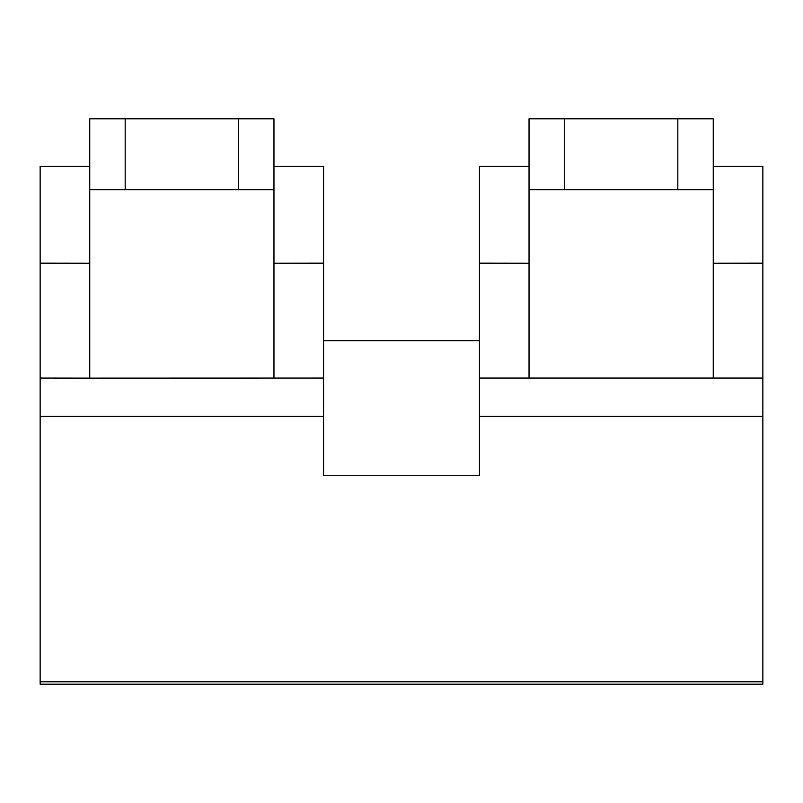 <?xml version="1.0" encoding="UTF-8"?>
<svg xmlns="http://www.w3.org/2000/svg" width="803" height="803" viewBox="0 0 803 803"><rect width="100%" height="100%" fill="white"/><g stroke="black" fill="none" stroke-linecap="round" stroke-linejoin="round"><path stroke-width="1.2" d="M713.255 166.311L762.85 166.311L762.85 378.062L479.441 378.062L479.441 475.747L323.559 475.747L323.559 416.315L40.15 416.315L40.15 684.196L762.85 684.196L762.85 378.062M238.541 189.659L125.178 189.659L125.178 118.804L89.745 118.804L89.745 263.233L40.15 263.163L40.15 378.062L89.745 378.133L323.559 378.062L323.559 263.163L273.964 263.233L273.964 118.804L238.541 118.804L238.541 189.659L273.964 189.659M323.559 263.163L323.559 166.311L273.964 166.311M40.15 263.163L40.15 166.311L89.745 166.311M762.85 263.163L713.255 263.233L713.255 118.804L677.822 118.804L677.822 189.659L713.255 189.659M529.036 166.311L479.441 166.311L479.441 263.163L529.036 263.233L529.036 378.133M529.036 189.659L564.459 189.659L564.459 118.804L529.036 118.804L529.036 263.233M89.745 189.659L125.178 189.659M564.459 118.804L677.822 118.804M677.822 189.659L564.459 189.659M125.178 118.804L238.541 118.804M40.15 378.062L40.15 416.315M479.441 378.062L479.441 263.163M762.85 416.315L479.441 416.315M479.441 340.643L323.559 340.643M323.559 416.315L323.559 378.062M40.15 681.767L762.85 681.767M273.964 378.133L273.964 263.233M713.255 378.133L713.255 263.233M89.745 263.233L89.745 378.133"/></g></svg>
